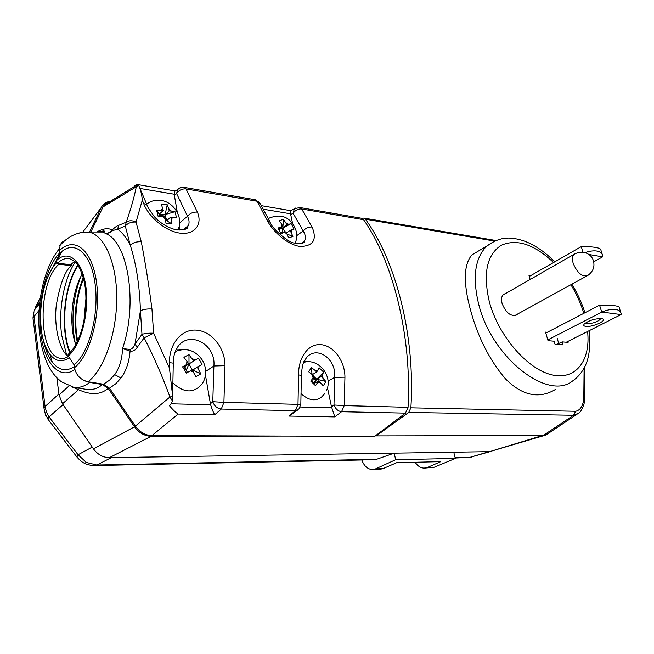 <?xml version="1.0" encoding="UTF-8"?>
<svg xmlns="http://www.w3.org/2000/svg" width="654" height="654" viewBox="0 0 654 654"><rect width="100%" height="100%" fill="white"/><g stroke="black" fill="none" stroke-linecap="round" stroke-linejoin="round"><path stroke-width="0.98" d="M77.752 340.914C74.008 324.286 75.521 297.823 83.565 278.759M83.892 321.449L85.968 298.216M75.153 342.843C70.984 320.419 72.798 298.494 80.581 277.059M77.205 342.058C73.142 319.839 75.145 298.306 83.221 277.443M555.679 389.318C539.215 399.242 522.554 395.834 505.697 379.091C489.568 360.297 477.78 337.063 470.332 309.383C463.171 282.651 463.694 264.494 471.91 254.921L479.913 250.155M74.343 366.641C66.103 371.897 58.737 370.377 52.238 362.063C48.183 356.594 45.191 349.179 43.27 339.81M85.404 381.053L89.704 382.451L102.245 384.462C97.879 388.836 91.985 390.381 84.579 389.081L73.902 387.282M517.559 314.059L516.856 314.778C511.044 316.904 506.131 313.176 502.117 303.587C501.062 299.434 501.487 296.401 503.408 294.488L505.804 293.417M547.316 332.273L545.534 332.109L548.036 340.677L554.134 341.2L555.017 344.208L563.094 344.879L562.203 341.887L556.889 344.364M557.249 338.453L558.745 343.505M567.827 341.462L568.105 342.394L562.203 341.887M530.566 275.71L529.004 275.481L530.165 279.462M577.073 414.252L547.423 433.986L489.642 451.644L109.382 457.669C102.997 457.514 97.691 454.587 93.473 448.873L62.49 403.788L59.04 394.926L56.841 377.799L58.917 393.978L45.052 406.51L46.385 411.889L45.298 413.917L45.576 415.249L45.396 414.129M547.717 433.79L545.714 435.098L543.106 435.58L573.55 415.274L575.626 411.284L410.884 407.818C415.462 336.123 395.915 260.717 365.382 219.213L363.828 218.084L361.964 218.379M578.823 413.091L573.55 415.274L408.709 412.437L410.884 407.818M584.104 368.12L583.793 398.678L584.75 399.234C584.938 403.24 581.3 412.036 578.765 413.132M583.793 398.678C582.951 406.101 580.229 410.295 575.626 411.284M408.709 412.437L376.205 435.891L375.314 435.891M543.106 435.58L376.205 435.891L376.075 435.319M89.557 232.023L101.386 207.375C103.152 203.835 106.226 201.792 110.624 201.252M77.851 387.945L78.513 389.694L71.907 386.882M102.245 384.462L108.196 388.362C100.773 394.836 90.873 395.278 78.513 389.694L62.49 403.788M285.757 436.063L151.156 436.308C144.55 436.054 139.008 432.891 134.528 426.8L108.196 388.362M48.371 275.726L56.563 259.834M68.4 356.536C59.898 351.157 53.53 326.967 56.383 304.641C60.315 283.01 65.375 270.012 71.58 265.655L58.844 264.29L57.323 263.17M70.174 352.514C60.291 328.798 64.149 286.329 78.104 265.401M75.782 344.764C68.58 324.801 71.556 291.97 82.191 274.067M71.58 265.655L71.327 263.824M165.699 220.463L166.623 220.594M544.561 435.441L489.642 451.644M85.919 303.644L84.832 315.939M620.818 312.538L619.199 307.445C619.264 306.701 617.629 306.105 614.294 305.671L599.563 305.165L601.713 312.023C607.206 309.89 611.792 309.023 615.479 309.424C618.831 309.873 620.744 311.345 621.235 313.83L621.038 314.582L601.713 312.023M545.812 333.058L599.563 305.165M547.807 339.892L601.443 312.285M566.29 342.238L621.038 314.582M585.927 326.395C583.703 326.109 583.18 325.283 584.374 323.902C589.001 320.452 594.649 318.67 601.304 318.555L602.636 318.874C607.394 320.607 592.393 327.311 585.927 326.395M585.265 323.125L586.891 323.771C593.799 323.362 598.459 321.613 600.862 318.523M584.954 252.632C589.712 251.038 593.709 250.515 596.955 251.062C600.29 251.7 602.244 253.36 602.8 256.049L602.628 256.842L588.739 254.463M602.35 254.643L600.846 249.91C600.822 248.896 599.138 248.079 595.81 247.457C592.115 246.82 587.267 246.542 581.267 246.632L529.282 276.446M583.008 252.223L581.267 246.632M593.677 261.845L602.628 256.842M361.817 459.991C364.025 465.91 367.491 469.106 372.216 469.588L375.584 468.861L382.991 468.648L396.7 462.68L440.763 461.642L427.495 467.406L434.305 467.209L424.683 468.092M46.385 411.889L49.066 416.9L47.758 418.928L76.902 457.007C79.788 460.285 82.314 462.37 84.48 463.269L86.344 462.452L78.063 454.759L92.239 447.083L63.062 404.622L49.066 416.9L78.063 454.759L76.902 457.007L77.385 457.636M44.578 411.603L44.014 408.284L45.052 406.51L33.992 316.667L32.994 317.918L33.199 320.362M39.068 310.38L33.992 316.667L33.656 312.162L32.986 317.918L44.014 408.284L45.298 413.917L48.183 419.5M34.033 311.721L33.174 315.318M40.409 297.439L35.471 307.176L39.845 301.698M86.344 462.452L96.841 465.019L94.372 465.542C93.342 466.04 85.976 464.373 84.48 463.269L83.916 462.983M376.59 459.288L96.841 465.019L111.319 457.636L394.166 453.157L376.59 459.288L373.859 459.729L94.904 465.534M455.225 458.037L469.825 457.375L490.189 451.62M455.135 457.677L469.825 457.375L489.184 451.652L453.762 452.216L455.323 458.438L395.695 459.705L394.166 453.157M382.991 468.648L379.492 469.384L372.796 469.572M395.695 459.705L375.584 468.861M415.176 462.247C417.579 466 420.555 467.953 424.103 468.109L427.495 467.406M434.305 467.209L455.323 458.438M96.547 232.031L99.629 230.56C105.171 228.205 109.3 228.091 112.022 230.224C114.581 227.535 116.78 225.924 118.611 225.377L126.255 222.156C129.051 220.324 132.312 220.308 136.048 222.107L141.28 241.784C145.27 262.377 148.826 284.776 151.949 308.99L153.608 333.213L144.142 337.832L141.975 334.349C145.016 333.377 148.891 333 153.608 333.213L169.451 368.047L169.443 362.741C169.1 344.454 181.117 328.839 196.502 330.139C211.912 331.308 225.139 348.157 225.001 365.676L223.913 402.365L297.995 404.36L298.576 374.922C298.208 358.179 307.846 343.595 320.738 344.625C333.663 345.557 345.01 361.082 344.936 377.195L344.225 405.603L408.055 407.328L405.464 413.132L341.56 411.718L344.225 405.603L333.973 404.998L334.693 377.333L344.936 377.195M171.225 403.796L210.637 404.777C211.929 409.036 213.302 412.355 214.749 414.734L178.133 414.072C175.771 412.56 172.901 409.805 169.517 405.807L171.193 403.837L172.435 400.992L169.934 396.986C162.846 377.342 154.246 357.624 144.142 337.832L137.144 347.429C135.574 350.282 133.22 351.492 130.064 351.067L122.486 348.574L130.383 349.481C132.541 348.566 134.078 346.726 135.002 343.971L141.975 334.349L140.422 310.756C143.422 309.334 147.256 308.745 151.949 308.99M130.383 349.481L130.064 351.067C129.181 361.948 126.165 370.932 120.998 378.004L115.75 383.775L109.504 388.182L103.495 384.233L109.586 380.137L114.663 374.611C119.6 367.679 122.208 359.005 122.486 348.574C138.174 304.2 128.078 241.653 105.588 233.535L109.112 232.669L112.022 230.224L112.611 230.576L110.951 232.08L107.281 233.47L105.588 233.535L103.087 232.031L98.999 232.031M175.28 191.025L174.422 191.581L174.226 194.23L139.989 188.466M134.667 186.676L134.471 186.022L136.678 184.771M134.471 186.022L136.155 185.057L136.441 185.605M179.441 225.164L179.171 230.216M184.412 229.595L188.417 225.475C189.521 222.72 189.219 219.654 187.502 216.27L179.687 222.9M361.27 218.215L363.559 219.703L301.658 208.978L312.089 227.036C317.296 239.863 313.225 246.329 299.867 246.427C287.171 244.653 272.146 231.042 266.979 219.777L257.079 201.252L186.047 188.949L197.369 212.125C193.306 211.839 190.02 213.22 187.502 216.27L176.613 193.592L174.316 195.064L177.316 212.378M197.369 212.125C202.707 224.118 194.933 235.236 179.817 233.118C164.718 231.05 148.172 216.033 143.708 203.623C146.398 204.154 147.829 205.462 148 207.539L154.36 216.711C160.361 223.276 167.653 227.666 176.237 229.865C190.894 230.053 186.562 227.126 188.417 225.475M183.872 187.33L186.047 188.949C182.041 188.646 178.902 190.191 176.613 193.592L177.61 189.521L174.422 191.581M174.316 195.064L174.226 194.23M179.899 187.911L177.61 189.521L180.692 187.608L183.799 187.322L255.264 199.756L260.292 203.746L269.595 221.126M266.979 219.777L270.192 222.385C271.835 228.614 289.37 243.19 294.21 243.002C301.183 243.975 304.576 243.37 304.396 241.203L304.396 241.203C306.031 238.358 305.622 234.933 303.17 230.944L296.761 235.661M295.837 241.506L295.665 243.386M301.747 243.501L304.396 241.203L300.905 243.689M312.089 227.036C308.631 226.815 305.655 228.115 303.17 230.944L293.106 213.278L290.703 214.586L292.69 223.93M137.144 347.429L135.002 343.971L140.422 310.756C139.654 285.806 136.269 263.963 130.277 245.234L125.282 226.022L117.638 229.219L118.611 225.377M141.28 241.784C136.686 241.473 133.024 242.626 130.277 245.234C126.639 238.007 122.429 232.669 117.638 229.219L112.611 230.576M178.133 414.072L151.867 435.629C145.302 435.351 139.809 432.18 135.378 426.122L169.934 396.986L172.664 396.43L169.451 368.047M172.435 400.992L172.664 396.43M172.648 395.122L173.269 363.542C173.833 363.174 172.558 362.913 169.443 362.741M210.637 404.777L210.416 403.804L212.787 401.703L213.891 365.987L225.001 365.676M205.74 371.374L213.891 365.987C216.163 343.62 187.992 329.436 177.046 347.969L177.038 347.977C174.512 352.351 173.253 357.436 173.269 363.223M334.815 416.9L331.521 406.911L333.973 404.998C335.559 408.971 338.093 411.211 341.56 411.718L334.815 416.9L288.986 416.075L295.346 410.696L221.289 409.052C217.169 408.488 214.332 406.044 212.787 401.703L223.913 402.365L221.289 409.052L214.749 414.734M300.815 404.327L298.952 408.905L295.346 410.696L297.995 404.36L300.824 404.237L301.38 375.396L298.576 374.922M328.079 381.127L334.693 377.333C336.581 359.062 317.035 345.173 306.562 357.542L306.562 357.542C305.434 360.06 302.442 359.708 301.38 375.224M288.986 416.075L297.276 410.32M327.474 387.847L331.521 406.911M304.314 361.008L308.974 361.752M151.867 435.629L374.709 436.349L405.464 413.132M205.479 375.273L210.416 403.804M176.4 349.113L185.082 349.489M109.504 388.182L135.378 426.122M90.808 232.023L103.07 206.901L136.294 186.815C134.274 197.001 130.931 208.781 126.255 222.156L125.282 226.022C127.906 223.088 131.495 221.78 136.048 222.107L142.327 200.05C141.689 193.952 140.479 189.071 138.689 185.401L136.294 186.815L137.634 184.412L136.155 185.057M408.055 407.328C411.922 335.952 392.866 261.036 363.559 219.703M143.708 203.623L142.327 200.05M79.772 232.775L88.315 232.023C103.97 234.336 116.674 261.968 116.723 297.57C116.87 333.139 104.092 369.616 88.045 381.74C80.597 379.933 76.077 375.249 74.482 367.687C90.317 355.449 101.157 313.814 96.391 281.498C91.854 248.986 73.951 235.857 59.277 250.817L60.266 244.612L62.326 242.054L65.245 240.402M68.793 353.847L68.057 354.46L68.229 355.964L74.115 364.858L74.482 367.687M59.277 250.817L59.612 253.433L61.958 251.365C75.946 239.977 91.781 254.684 95.28 285.324C98.975 315.8 88.723 353.446 74.115 364.858M74.834 261.494L70.37 264.657L57.568 263.219L55.982 261.052L59.612 253.433M166.181 218.796L165.307 218.665M103.03 230.674L102.376 232.031M103.07 206.901L104.117 205.192C106.226 202.47 109.226 201.015 113.101 200.835M88.045 381.74L103.495 384.233M137.634 184.412L138.689 185.401M290.703 214.586L290.793 210.752M299.336 207.432L301.658 208.978C298.232 208.749 295.387 210.179 293.106 213.278L294.357 208.798L295.902 207.898M165.912 217.684L165.037 217.545M159.535 215.264L165.544 216.18M285.013 232.096L282.814 228.123L291.087 223.619L294.112 229.088L290.098 230.331L292.927 236.429L288.741 237.917L285.896 231.794L284.351 232.325L287.016 233.813M278.776 229.513L282.814 228.123L283.468 219.327L279.25 220.733L281.735 224.248L281.302 226.799L277.991 228.099L281.048 233.642L284.351 232.325M281.302 226.799L282.847 226.268L281.735 224.248M287.196 234.14L292.927 236.429M286.583 233.028L290.098 230.331M283.468 219.327L287.057 224.829L282.814 228.123L282.512 232.268L280.648 232.914M280.713 233.028L282.119 233.184M282.512 232.268L283.468 232.652M287.057 224.829L291.087 223.619M278.743 229.464L282.847 226.268M312.857 378.29L325.831 381.446L324.695 383.661L323.223 385.803L318.727 380.824L315.514 385.697L310.822 381.192L314.051 376.328L312.342 374.685L313.078 377.922M313.928 376.532L316.732 379.23L323.681 372.175L319.062 367.712L317.664 370.417L314.999 370.352L311.369 367.499L308.696 371.815L312.342 374.685M314.999 370.352L316.7 371.995L317.664 370.417M311.157 380.742L315.514 385.697M313.438 382.574L314.1 383.571L316.732 379.23L313.438 382.574L311.32 380.53L314.1 383.571L318.727 380.824M311.508 380.268L316.732 379.23L321.351 376.483L325.831 381.446M323.681 372.175L321.351 376.483M311.369 367.499L312.064 374.423M312.31 374.652L316.7 371.995M192.456 370.287L188.998 363.943L198.26 358.261L200.32 361.245L202.045 364.425L197.189 367.049L200.811 373.867L195.808 376.671L192.17 369.829L190.322 370.851L193.568 372.11M187.494 372.437L183.962 366.69L188.998 363.943L188.981 354.591L183.921 357.305L186.946 361.319L186.488 364.613L182.58 366.804L186.423 373.058L190.322 370.851M186.488 364.613L188.344 363.599L186.946 361.319M197.189 367.049L192.783 370.107L200.811 373.867M182.58 366.804L184.608 366.632L198.26 358.261M188.981 354.591L193.388 360.853M184.608 366.632L186.504 369.714L183.962 366.69L188.344 363.599M188.998 363.943L186.504 369.714M171.274 219.343L171.969 223.946L166.656 220.717L165.143 214.569L159.265 214.152L163.296 210.482L161.342 204.293L167.228 204.751L168.634 208.659L171.34 211.07L175.002 211.692L176.531 217.831L170.719 217.079L171.274 219.343L172.86 217.234M171.969 223.946L166.067 223.562L164.824 216.67L162.65 216.523L165.38 218.943M165.74 220.651L166.656 220.717L170.719 217.079M171.34 211.07L169.19 210.915L165.143 214.569L175.002 211.692M165.143 214.569L167.228 204.751M169.19 210.915L168.634 208.659M162.65 216.523L158.178 216.564L156.658 210.351L159.265 214.152L159.829 216.474M156.658 210.351L163.296 210.482M589.05 330.744C590.317 340.162 590.039 348.901 588.224 356.97C586.842 363.599 582.583 373.974 572.839 380.783C548.256 401.531 491.882 357.877 478.785 304.609C472.204 277.598 474.861 258.085 486.772 246.076L495.544 240.615M583.818 313.25L583.728 312.964C580.711 303.211 576.444 293.793 570.909 284.727M553.505 262.499C534.253 244.253 516.84 238.514 501.25 245.275C486.723 254.717 482.783 273.666 489.429 302.123C498.52 335.747 527.001 368.831 551.265 374.693C575.618 380.89 590.815 360.689 587.586 331.48M66.594 354.934L61.648 335.003C58.214 309.963 63.92 278.956 75.3 261.935M56.563 262.761C44.897 274.598 37.957 304.977 41.153 328.921C42.575 339.867 45.478 348.329 49.884 354.313C55.631 361.58 62.105 362.668 69.299 357.591M74.826 369.461C59.506 380.636 44.12 362.872 40.81 333.605C36.943 304.494 45.306 267.723 59.563 253.057M59.171 249.019C44.031 267.224 35.962 304.216 39.714 335.02C41.235 346.587 44.088 356.732 48.265 365.455C52.933 373.777 53.407 373.72 56.375 377.293L61.182 381.683L73.542 387.217C78.864 388.165 84.252 386.571 89.704 382.451M365.382 219.213L494.473 241.048M82.886 232.007L101.386 207.375M109.382 457.669L151.156 436.308M93.473 448.873L134.528 426.8M59.04 394.926L68.948 385.991M56.301 262.483L55.786 263.676M58.844 264.29C36.91 283.288 38.145 357.068 60.953 358.343C62.522 358.989 65.048 358.351 68.539 356.438M69.806 352.89C59.915 328.872 63.79 286.182 77.801 264.96M593.513 261.199C594.87 266.857 593.031 271.573 587.987 275.342C582.469 277.337 577.547 273.38 573.215 263.472C572.005 259.205 572.299 256.139 574.098 254.292L575.422 253.523M77.008 288.079L76.24 288.013M98.411 232.031L99.629 230.56M114.663 374.611L120.998 378.004M259.654 202.626L254.856 199.683M300.153 407.017L331.758 407.802M68.229 355.964C80.548 346.08 89.124 314.222 86.075 288.381C83.189 262.409 69.904 249.64 58.01 259.221L56.015 260.971M68.057 354.46C81.129 343.195 88.037 313.241 85.355 288.815C83.957 275.383 78.227 264.118 75.03 261.674L69.716 258.682C65.613 257.872 61.566 259.385 57.568 263.219M290.58 213.809L263.464 209.247M291.21 232.342L291.627 229.799M269.325 217.864L268.271 218.403M288.586 224.306L285.945 222.818M301.224 393.782C308.851 400.591 315.669 401.63 321.686 396.88L324.776 393.577M317.754 382.427L320.427 382.467M323.043 378.118L322.308 374.897M173.073 383.179C183.578 392.645 192.791 393.389 200.696 385.427C205.045 381.257 208.348 370.932 202.585 360.485M198.587 369.322L199.02 366.044M195.219 359.855L191.99 358.588M148.458 202.895L146.627 203.958M162.74 208.217L161.129 210.318M471.91 254.921L486.772 246.076C501.577 235.317 511.927 237.525 522.636 240.459C533.844 244.326 544.52 251.447 554.674 261.821M571.89 284.196C577.425 293.311 581.774 302.802 584.929 312.669M56.596 262.785C38.676 280.133 35.005 336.565 49.884 354.313L52.238 362.063M515.475 315.514L516.856 314.778M363.828 218.084L495.83 240.492M63.185 358.449L60.953 358.343M584.97 366.395L584.758 399.144M593.35 260.668C591.363 253.687 582.698 249.542 574.098 254.292L502.82 295.126M586.687 276.053L514.575 315.702M39.632 303.554L34.36 310.151M471.256 457.22L467.675 457.775M97.871 232.031L103.97 230.813C104.656 231.279 104.362 231.688 103.087 232.031L88.315 232.023C77.229 231.957 67.722 236.495 59.808 245.642M138.182 184.665L174.978 190.943M182.957 229.979L188.409 225.483M290.515 210.899L294.357 208.798L299.802 207.514L361.687 218.289M55.982 261.052L58.01 259.221L61.958 251.365M140.046 188.654L147.183 205.389M137.79 184.42L104.117 205.192M261.437 205.691L290.646 210.678M295.126 243.255C297.496 237.655 297.251 232.121 294.39 226.636M294.202 226.292C288.504 216.172 279.879 213.58 268.32 218.51M326.428 390.749C333.393 376.369 318.49 357.697 303.669 362.414M202.478 360.305C195.456 350.274 186.406 347.339 175.321 351.484M177.855 230.102C184.224 217.61 173.302 201.162 159.928 200.263C155.023 199.813 150.616 201.113 146.709 204.154"/></g></svg>
